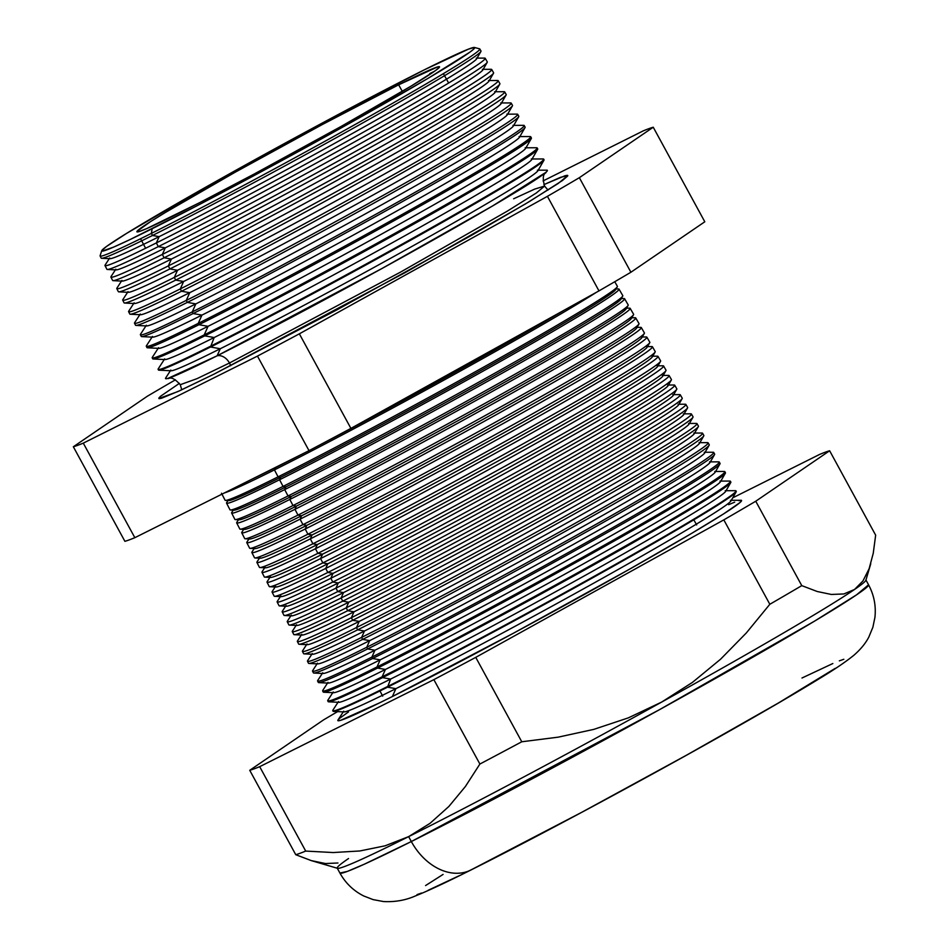 <?xml version="1.0" encoding="UTF-8"?>
<svg xmlns="http://www.w3.org/2000/svg" width="949" height="949" viewBox="0 0 949 949"><rect width="100%" height="100%" fill="white"/><g stroke="black" fill="none" stroke-linecap="round" stroke-linejoin="round"><path stroke-width="1.42" d="M168.02 378.354L217.119 355.804A12.776 9.466 -116.6 0 1 229.468 363.004L400.49 272.138L507.193 211.212L536.315 192.991L544.584 186.075L536.315 192.991L507.193 211.212L400.49 272.138L229.468 363.004A12.776 9.466 63.4 0 0 217.119 355.804L381.806 268.591L492.412 206.052L545.865 172.35M229.468 363.004L197.024 378.651L180.251 384.713L197.024 378.651L229.468 363.004A12.776 9.466 -116.6 0 1 230.666 365.733A12.776 9.466 63.4 0 0 229.468 363.004M179.408 383.36L160.523 396.279L158.898 397.999L159.23 398.663L161.52 398.248L179.895 390.644L214.059 374.12L405.508 272.41L525.272 204.035L558.214 183.454L567.787 175.553L560.527 177.333L543.907 184.628L565.058 175.731L567.36 175.316L567.692 175.98L562.46 180.5L529.554 201.461L471.321 235.459L336.646 310.015L214.059 374.12L177.795 391.605L158.839 398.509M152.492 235.471L159.171 236.645A209.136 6.773 -28.6 0 0 357.678 130.511A209.136 6.773 -28.6 0 0 476.718 58.755L480.906 51.495A216.301 6.999 151.4 0 1 357.785 125.707A216.301 6.999 151.4 0 1 152.492 235.471A216.301 6.999 -28.6 0 0 362.542 123.038A216.301 6.999 -28.6 0 0 480.989 51.021L479.814 48.98A216.242 6.999 151.4 0 1 361.391 120.986A216.242 6.999 151.4 0 1 151.401 233.383A216.242 6.999 -28.6 0 0 364.309 119.349A216.242 6.999 -28.6 0 0 479.589 48.838L474.476 47.474A212.398 6.868 151.4 0 1 361.249 116.727A212.398 6.868 151.4 0 1 152.125 228.745L151.401 233.383L152.492 235.471L151.401 233.383A216.242 6.999 151.4 0 1 100.108 256.005L101.175 258.092A216.301 6.999 -28.6 0 0 152.492 235.471A216.301 6.999 151.4 0 1 101.626 258.282L109.989 258.697A209.136 6.773 -28.6 0 0 159.171 236.645L156.36 242.92A216.514 7.011 -28.6 0 0 371.783 127.474A216.514 7.011 -28.6 0 0 484.666 58.103L476.291 58.114A209.136 6.773 151.4 0 1 367.251 125.138A209.136 6.773 151.4 0 1 159.171 236.645A209.136 6.773 151.4 0 1 109.693 257.986L105.137 265.02A216.514 7.011 -28.6 0 0 156.36 242.92L158.293 246.633L165.28 247.855A209.136 6.773 -28.6 0 0 363.787 141.721A209.136 6.773 -28.6 0 0 482.827 69.953L487.205 62.361A216.633 7.011 151.4 0 1 363.906 136.692A216.633 7.011 151.4 0 1 158.293 246.633A216.633 7.011 -28.6 0 0 368.663 134.023A216.633 7.011 -28.6 0 0 487.288 61.887L485.2 58.28A216.514 7.011 151.4 0 1 366.634 130.369A216.514 7.011 151.4 0 1 156.36 242.92A216.514 7.011 151.4 0 1 104.995 265.566L106.905 269.291A216.633 7.011 -28.6 0 0 158.293 246.633L156.36 242.92L159.171 236.645L152.492 235.471M429.683 73.642A216.301 6.999 151.4 0 1 434.618 71.199A216.301 6.999 -28.6 0 0 429.683 73.642M162.35 254.415A216.858 7.023 -28.6 0 0 378.093 138.791A216.858 7.023 -28.6 0 0 491.155 69.301L482.4 69.324A209.136 6.773 151.4 0 1 373.36 136.348A209.136 6.773 151.4 0 1 165.28 247.855L162.35 254.415L164.094 257.784L171.401 259.065A209.136 6.773 -28.6 0 0 369.908 152.931A209.136 6.773 -28.6 0 0 488.949 81.163L493.516 73.239A216.953 7.023 151.4 0 1 370.027 147.676A216.953 7.023 151.4 0 1 164.094 257.784A216.953 7.023 -28.6 0 0 374.784 145.007A216.953 7.023 -28.6 0 0 493.599 72.765L491.701 69.479A216.858 7.023 151.4 0 1 372.945 141.698A216.858 7.023 151.4 0 1 162.35 254.415A216.858 7.023 151.4 0 1 110.903 277.096L112.634 280.477A216.953 7.023 -28.6 0 0 164.094 257.784L162.35 254.415L165.28 247.855A209.136 6.773 151.4 0 1 115.814 269.196L111.045 276.55A216.858 7.023 -28.6 0 0 162.35 254.415M499.898 83.631L498.189 80.689A217.202 7.034 151.4 0 1 379.256 153.014A217.202 7.034 151.4 0 1 168.329 265.91A217.202 7.034 -28.6 0 0 384.416 150.108A217.202 7.034 -28.6 0 0 497.656 80.511L488.51 80.535A209.136 6.773 151.4 0 1 379.47 147.558A209.136 6.773 151.4 0 1 171.401 259.065L168.329 265.91L169.895 268.935L177.51 270.275A209.136 6.773 -28.6 0 0 376.018 164.13A209.136 6.773 -28.6 0 0 495.058 92.373L499.815 84.117A217.285 7.034 151.4 0 1 376.136 158.673A217.285 7.034 151.4 0 1 169.895 268.935A217.285 7.034 -28.6 0 0 380.917 155.992A217.285 7.034 -28.6 0 0 499.898 83.631A217.285 7.034 151.4 0 1 499.815 84.117M174.308 277.416A217.535 7.046 -28.6 0 0 390.739 161.425A217.535 7.046 -28.6 0 0 504.156 91.721L494.619 91.745A209.136 6.773 151.4 0 1 385.579 158.768A209.136 6.773 151.4 0 1 177.51 270.275L174.308 277.416L175.707 280.097L183.62 281.485A209.136 6.773 -28.6 0 0 382.127 175.34A209.136 6.773 -28.6 0 0 501.167 103.583L506.114 94.983A217.618 7.046 151.4 0 1 382.257 169.657A217.618 7.046 151.4 0 1 175.707 280.097A217.618 7.046 -28.6 0 0 387.038 166.977A217.618 7.046 -28.6 0 0 506.208 94.509L504.69 91.899A217.535 7.046 151.4 0 1 385.567 164.331A217.535 7.046 151.4 0 1 174.308 277.416A217.535 7.046 151.4 0 1 122.706 300.157L124.082 302.85A217.618 7.046 -28.6 0 0 175.707 280.097L174.308 277.416L177.51 270.275A209.136 6.773 151.4 0 1 128.032 291.616L122.848 299.611A217.535 7.046 -28.6 0 0 174.308 277.416M180.286 288.911A217.879 7.046 -28.6 0 0 397.062 172.742A217.879 7.046 -28.6 0 0 510.645 102.931L500.728 102.955A209.136 6.773 151.4 0 1 391.688 169.966A209.136 6.773 151.4 0 1 183.62 281.485L180.286 288.911L181.508 291.248L189.729 292.683A209.136 6.773 -28.6 0 0 388.236 186.55A209.136 6.773 -28.6 0 0 507.276 114.793L512.424 105.861A217.95 7.058 151.4 0 1 388.366 180.642A217.95 7.058 151.4 0 1 181.508 291.248A217.95 7.058 -28.6 0 0 393.159 177.961A217.95 7.058 -28.6 0 0 512.507 105.386L511.191 103.109A217.879 7.046 151.4 0 1 391.878 175.66A217.879 7.046 151.4 0 1 180.286 288.911A217.879 7.046 151.4 0 1 128.601 311.699L129.799 314.036A217.95 7.058 -28.6 0 0 181.508 291.248L180.286 288.911L183.62 281.485A209.136 6.773 151.4 0 1 134.141 302.826L128.744 311.142A217.879 7.046 -28.6 0 0 180.286 288.911M186.277 300.406A218.211 7.058 -28.6 0 0 403.372 184.059A218.211 7.058 -28.6 0 0 517.146 114.129L506.837 114.165A209.136 6.773 151.4 0 1 397.809 181.176A209.136 6.773 151.4 0 1 189.729 292.683L186.277 300.406L187.309 302.399L195.838 303.894A209.136 6.773 -28.6 0 0 394.345 197.76A209.136 6.773 -28.6 0 0 513.385 126.003L518.723 116.739A218.27 7.07 151.4 0 1 394.487 191.627A218.27 7.07 151.4 0 1 187.309 302.399A218.27 7.07 -28.6 0 0 399.28 188.946A218.27 7.07 -28.6 0 0 518.806 116.252L517.679 114.307A218.211 7.058 151.4 0 1 398.189 186.977A218.211 7.058 151.4 0 1 186.277 300.406A218.211 7.058 151.4 0 1 134.509 323.229L135.529 325.234A218.27 7.07 -28.6 0 0 187.309 302.399L186.277 300.406L189.729 292.683A209.136 6.773 151.4 0 1 140.25 314.036L134.651 322.672A218.211 7.058 -28.6 0 0 186.277 300.406M525.117 127.13L524.18 125.517A218.555 7.07 151.4 0 1 404.499 198.294A218.555 7.07 151.4 0 1 192.256 311.901A218.555 7.07 -28.6 0 0 409.695 195.375A218.555 7.07 -28.6 0 0 523.634 125.339L512.958 125.375A209.136 6.773 151.4 0 1 403.918 192.386A209.136 6.773 151.4 0 1 195.838 303.894L192.256 311.901L193.11 313.55L201.947 315.104A209.136 6.773 -28.6 0 0 400.454 208.97A209.136 6.773 -28.6 0 0 519.494 137.202L525.022 127.605A218.602 7.07 151.4 0 1 400.597 202.623A218.602 7.07 151.4 0 1 193.11 313.55A218.602 7.07 -28.6 0 0 405.401 199.919A218.602 7.07 -28.6 0 0 525.117 127.13A218.602 7.07 151.4 0 1 525.022 127.605M198.234 323.395A218.899 7.082 -28.6 0 0 416.018 206.692A218.899 7.082 -28.6 0 0 530.135 136.549L519.067 136.573A209.136 6.773 151.4 0 1 410.027 203.596A209.136 6.773 151.4 0 1 201.947 315.104L198.234 323.395L198.922 324.712L208.056 326.314A209.136 6.773 -28.6 0 0 406.563 220.18A209.136 6.773 -28.6 0 0 525.604 148.412L531.333 138.483A218.934 7.082 151.4 0 1 406.718 213.608A218.934 7.082 151.4 0 1 198.922 324.712A218.934 7.082 -28.6 0 0 411.522 210.903A218.934 7.082 -28.6 0 0 531.416 138.008L530.681 136.727A218.899 7.082 151.4 0 1 410.81 209.622A218.899 7.082 151.4 0 1 198.234 323.395A218.899 7.082 151.4 0 1 146.312 346.29L146.976 347.607A218.934 7.082 -28.6 0 0 198.922 324.712L198.234 323.395L201.947 315.104A209.136 6.773 151.4 0 1 152.469 336.444L146.454 345.744A218.899 7.082 -28.6 0 0 198.234 323.395M204.213 334.89A219.231 7.094 -28.6 0 0 422.329 218.009A219.231 7.094 -28.6 0 0 536.636 147.759L525.177 147.783A209.136 6.773 151.4 0 1 416.137 214.806A209.136 6.773 151.4 0 1 208.056 326.314L204.213 334.89L204.723 335.863L214.177 337.524A209.136 6.773 -28.6 0 0 412.685 231.39A209.136 6.773 -28.6 0 0 531.725 159.622L537.632 149.361A219.266 7.094 151.4 0 1 412.839 224.593A219.266 7.094 151.4 0 1 204.723 335.863A219.266 7.094 -28.6 0 0 417.655 221.888A219.266 7.094 -28.6 0 0 537.715 148.874L537.17 147.937A219.231 7.094 151.4 0 1 417.121 220.939A219.231 7.094 151.4 0 1 204.213 334.89A219.231 7.094 151.4 0 1 152.208 357.82L152.706 358.793A219.266 7.094 -28.6 0 0 204.723 335.863L204.213 334.89L208.056 326.314A209.136 6.773 151.4 0 1 158.59 347.654L152.35 357.275A219.231 7.094 -28.6 0 0 204.213 334.89M210.203 346.397A219.575 7.106 -28.6 0 0 428.651 229.326A219.575 7.106 -28.6 0 0 543.125 158.958L531.286 158.993A209.136 6.773 151.4 0 1 422.246 226.016A209.136 6.773 151.4 0 1 214.177 337.524L210.524 347.014L220.287 348.734A209.136 6.773 -28.6 0 0 418.794 242.588A209.136 6.773 -28.6 0 0 537.834 170.832L543.943 160.239A219.587 7.106 151.4 0 1 418.948 235.577A219.587 7.106 151.4 0 1 210.524 347.014A219.587 7.106 -28.6 0 0 423.776 232.873A219.587 7.106 -28.6 0 0 544.026 159.752L543.67 159.135A219.575 7.106 151.4 0 1 423.432 232.256A219.575 7.106 151.4 0 1 210.203 346.397A219.575 7.106 151.4 0 1 158.115 369.351L158.436 369.98A219.587 7.106 -28.6 0 0 210.524 347.014L214.177 337.524A209.136 6.773 151.4 0 1 164.699 358.864L158.258 368.805A219.575 7.106 -28.6 0 0 210.203 346.397M543.611 159.574A219.587 7.106 151.4 0 1 543.943 160.239M217.119 355.804A217.463 7.034 -28.6 0 0 433.468 239.86A217.463 7.034 -28.6 0 0 546.838 170.179L537.395 170.203A209.136 6.773 151.4 0 1 428.355 237.214A209.136 6.773 151.4 0 1 220.287 348.734L217.119 355.804L220.287 348.734A209.136 6.773 151.4 0 1 170.808 370.074L165.672 377.999A217.463 7.034 -28.6 0 0 217.119 355.804M455.734 370.288A223.134 7.224 -28.6 0 0 465.484 364.879A223.134 7.224 151.4 0 1 455.734 370.288M615.687 289.623L617.301 286.812A223.418 7.236 151.4 0 1 490.135 363.467A223.418 7.236 151.4 0 1 278.069 476.849L274.451 469.885L275.424 467.703A220.643 7.141 151.4 0 1 251.153 479.565A220.643 7.141 -28.6 0 0 275.424 467.703L275.424 467.703A220.643 7.141 -28.6 0 0 305.768 452.282A220.643 7.141 151.4 0 1 275.424 467.703L274.451 469.885A223.217 7.224 -28.6 0 0 596.518 292.245A223.217 7.224 151.4 0 1 274.451 469.885L278.069 476.849L280.667 477.3A220.643 7.141 -28.6 0 0 490.099 365.329A220.643 7.141 -28.6 0 0 615.687 289.623A220.643 7.141 -28.6 0 0 615.13 288.959M564.845 309.801A220.643 7.141 151.4 0 1 313.585 448.248A220.643 7.141 -28.6 0 0 564.845 309.801M279.575 479.743A223.501 7.236 -28.6 0 0 501.95 360.573A223.501 7.236 -28.6 0 0 618.475 288.947L615.225 288.959A220.643 7.141 151.4 0 1 500.194 359.659A220.643 7.141 151.4 0 1 280.667 477.3L279.575 479.743L283.051 486.41L285.898 486.908A220.643 7.141 -28.6 0 0 495.331 374.938A220.643 7.141 -28.6 0 0 620.919 299.232L622.71 296.124A223.703 7.236 151.4 0 1 495.378 372.886A223.703 7.236 151.4 0 1 283.051 486.41A223.703 7.236 -28.6 0 0 500.289 370.134A223.703 7.236 -28.6 0 0 622.793 295.637L619.021 289.137A223.501 7.236 151.4 0 1 496.624 363.562A223.501 7.236 151.4 0 1 279.575 479.743A223.501 7.236 151.4 0 1 226.55 503.112L229.978 509.803A223.703 7.236 -28.6 0 0 283.051 486.41L279.575 479.743L280.667 477.3A220.643 7.141 151.4 0 1 228.472 499.826L226.704 502.543A223.501 7.236 -28.6 0 0 279.575 479.743M284.7 489.589A223.798 7.248 -28.6 0 0 507.359 370.264A223.798 7.248 -28.6 0 0 624.039 298.555L620.468 298.567A220.643 7.141 151.4 0 1 505.426 369.268A220.643 7.141 151.4 0 1 285.898 486.908L284.7 489.589L288.022 495.971L291.141 496.517A220.643 7.141 -28.6 0 0 500.574 384.547A220.643 7.141 -28.6 0 0 626.162 308.84L628.108 305.448A223.988 7.248 151.4 0 1 500.621 382.305A223.988 7.248 151.4 0 1 288.022 495.971A223.988 7.248 -28.6 0 0 505.544 379.541A223.988 7.248 -28.6 0 0 628.202 304.961L624.596 298.733A223.798 7.248 151.4 0 1 502.033 373.265A223.798 7.248 151.4 0 1 284.7 489.589A223.798 7.248 151.4 0 1 231.615 512.994L234.889 519.4A223.988 7.248 -28.6 0 0 288.022 495.971L284.7 489.589L285.898 486.908A220.643 7.141 151.4 0 1 233.703 509.435L231.758 512.436A223.798 7.248 -28.6 0 0 284.7 489.589M289.825 499.447A224.083 7.248 -28.6 0 0 512.78 379.968A224.083 7.248 -28.6 0 0 629.614 308.164L625.699 308.176A220.643 7.141 151.4 0 1 510.669 378.876A220.643 7.141 151.4 0 1 291.141 496.517L289.825 499.447L292.992 505.532L296.385 506.125A220.643 7.141 -28.6 0 0 505.805 394.155A220.643 7.141 -28.6 0 0 631.393 318.437L633.517 314.771A224.272 7.26 151.4 0 1 505.864 391.723A224.272 7.26 151.4 0 1 292.992 505.532A224.272 7.26 -28.6 0 0 510.787 388.96A224.272 7.26 -28.6 0 0 633.6 314.273L630.16 308.342A224.083 7.248 151.4 0 1 507.442 382.969A224.083 7.248 151.4 0 1 289.825 499.447A224.083 7.248 151.4 0 1 236.669 522.887L239.8 528.984A224.272 7.26 -28.6 0 0 292.992 505.532L289.825 499.447L291.141 496.517A220.643 7.141 151.4 0 1 238.946 519.044L236.823 522.318A224.083 7.248 -28.6 0 0 289.825 499.447M294.961 509.305A224.379 7.26 -28.6 0 0 518.19 389.671A224.379 7.26 -28.6 0 0 635.178 317.761L630.943 317.773A220.643 7.141 151.4 0 1 515.9 388.485A220.643 7.141 151.4 0 1 296.385 506.125L294.961 509.305L297.974 515.093L301.616 515.734A220.643 7.141 -28.6 0 0 511.048 403.764A220.643 7.141 -28.6 0 0 636.637 328.046L638.914 324.095A224.545 7.272 151.4 0 1 511.108 401.142A224.545 7.272 151.4 0 1 297.974 515.093A224.545 7.272 -28.6 0 0 516.042 398.366A224.545 7.272 -28.6 0 0 639.009 323.597L635.735 317.951A224.379 7.26 151.4 0 1 512.863 392.672A224.379 7.26 151.4 0 1 294.961 509.305A224.379 7.26 151.4 0 1 241.734 532.769L244.7 538.581A224.545 7.272 -28.6 0 0 297.974 515.093L294.961 509.305L296.385 506.125A220.643 7.141 151.4 0 1 244.178 528.64L241.876 532.199A224.379 7.26 -28.6 0 0 294.961 509.305M300.086 519.15A224.676 7.272 -28.6 0 0 523.611 399.363A224.676 7.272 -28.6 0 0 640.741 327.369L636.174 327.381A220.643 7.141 151.4 0 1 521.143 398.094A220.643 7.141 151.4 0 1 301.616 515.734L300.086 519.15L302.945 524.655L306.859 525.343A220.643 7.141 -28.6 0 0 516.28 413.361A220.643 7.141 -28.6 0 0 641.868 337.654L644.324 333.407A224.83 7.272 151.4 0 1 516.351 410.561A224.83 7.272 151.4 0 1 302.945 524.655A224.83 7.272 -28.6 0 0 521.286 407.785A224.83 7.272 -28.6 0 0 644.407 332.921L641.299 327.559A224.676 7.272 151.4 0 1 518.273 402.376A224.676 7.272 151.4 0 1 300.086 519.15A224.676 7.272 151.4 0 1 246.787 542.65L249.611 548.166A224.83 7.272 -28.6 0 0 302.945 524.655L300.086 519.15L301.616 515.734A220.643 7.141 151.4 0 1 249.421 538.249L246.93 542.081A224.676 7.272 -28.6 0 0 300.086 519.15M646.316 336.978L641.417 336.99A220.643 7.141 151.4 0 1 526.375 407.69A220.643 7.141 151.4 0 1 306.859 525.343L305.21 529.008A224.96 7.284 -28.6 0 0 529.032 409.066A224.96 7.284 -28.6 0 0 646.316 336.978A224.96 7.284 151.4 0 1 646.874 337.168A224.96 7.284 151.4 0 1 523.682 412.068A224.96 7.284 151.4 0 1 305.21 529.008L307.915 534.216L312.091 534.951A220.643 7.141 -28.6 0 0 521.523 422.969A220.643 7.141 -28.6 0 0 647.111 347.263L649.721 342.731A225.115 7.284 151.4 0 1 521.594 419.968A225.115 7.284 151.4 0 1 307.915 534.216A225.115 7.284 -28.6 0 0 526.529 417.204A225.115 7.284 -28.6 0 0 649.816 342.233A225.115 7.284 151.4 0 1 649.721 342.731M310.335 538.866A225.257 7.295 -28.6 0 0 534.441 418.77A225.257 7.295 -28.6 0 0 651.88 346.587L646.649 346.599A220.643 7.141 151.4 0 1 531.618 417.299A220.643 7.141 151.4 0 1 312.091 534.951L310.335 538.866L312.897 543.777L317.334 544.56A220.643 7.141 -28.6 0 0 526.754 432.578A220.643 7.141 -28.6 0 0 652.354 356.871L655.13 352.055A225.399 7.295 151.4 0 1 526.837 429.387A225.399 7.295 151.4 0 1 312.897 543.777A225.399 7.295 -28.6 0 0 531.784 426.611A225.399 7.295 -28.6 0 0 655.213 351.557L652.438 346.765A225.257 7.295 151.4 0 1 529.091 421.771A225.257 7.295 151.4 0 1 310.335 538.866A225.257 7.295 151.4 0 1 256.906 562.425L259.421 567.348A225.399 7.295 -28.6 0 0 312.897 543.777L310.335 538.866L312.091 534.951A220.643 7.141 151.4 0 1 259.896 557.466L257.049 561.855A225.257 7.295 -28.6 0 0 310.335 538.866M315.471 548.724A225.542 7.295 -28.6 0 0 539.862 428.462A225.542 7.295 -28.6 0 0 657.443 356.195L651.892 356.207A220.643 7.141 151.4 0 1 536.849 426.908A220.643 7.141 151.4 0 1 317.334 544.56L315.471 548.724L317.868 553.338L322.565 554.157A220.643 7.141 -28.6 0 0 531.998 442.187A220.643 7.141 -28.6 0 0 657.586 366.48L660.528 361.379A225.684 7.307 151.4 0 1 532.069 438.806A225.684 7.307 151.4 0 1 317.868 553.338A225.684 7.307 -28.6 0 0 537.027 436.03A225.684 7.307 -28.6 0 0 660.623 360.881L658.001 356.373A225.542 7.295 151.4 0 1 534.501 431.475A225.542 7.295 151.4 0 1 315.471 548.724A225.542 7.295 151.4 0 1 261.96 572.306L264.332 576.945A225.684 7.307 -28.6 0 0 317.868 553.338L315.471 548.724L317.334 544.56A220.643 7.141 151.4 0 1 265.127 567.075L262.114 571.737A225.542 7.295 -28.6 0 0 315.471 548.724M320.596 558.57A225.838 7.307 -28.6 0 0 545.272 438.165A225.838 7.307 -28.6 0 0 663.019 365.792L657.123 365.816A220.643 7.141 151.4 0 1 542.093 436.516A220.643 7.141 151.4 0 1 322.565 554.157L320.596 558.57L322.838 562.899L327.808 563.765A220.643 7.141 -28.6 0 0 537.241 451.795A220.643 7.141 -28.6 0 0 662.829 376.089L665.925 370.691A225.957 7.307 151.4 0 1 537.312 448.225A225.957 7.307 151.4 0 1 322.838 562.899A225.957 7.307 -28.6 0 0 542.282 445.437A225.957 7.307 -28.6 0 0 666.02 370.193L663.576 365.982A225.838 7.307 151.4 0 1 539.91 441.178A225.838 7.307 151.4 0 1 320.596 558.57A225.838 7.307 151.4 0 1 267.025 582.188L269.243 586.529A225.957 7.307 -28.6 0 0 322.838 562.899L320.596 558.57L322.565 554.157A220.643 7.141 151.4 0 1 270.37 576.684L267.167 581.618A225.838 7.307 -28.6 0 0 320.596 558.57M325.721 568.427A226.123 7.319 -28.6 0 0 550.693 447.857A226.123 7.319 -28.6 0 0 668.582 375.401L662.366 375.424A220.643 7.141 151.4 0 1 547.336 446.125A220.643 7.141 151.4 0 1 327.808 563.765L325.721 568.427L327.82 572.461L333.04 573.374A220.643 7.141 -28.6 0 0 542.472 461.404A220.643 7.141 -28.6 0 0 668.06 385.685L671.334 380.015A226.242 7.319 151.4 0 1 542.555 457.643A226.242 7.319 151.4 0 1 327.82 572.461A226.242 7.319 -28.6 0 0 547.526 454.856A226.242 7.319 -28.6 0 0 671.418 379.517L669.14 375.59A226.123 7.319 151.4 0 1 545.319 450.882A226.123 7.319 151.4 0 1 325.721 568.427A226.123 7.319 151.4 0 1 272.078 592.081L274.142 596.114A226.242 7.319 -28.6 0 0 327.82 572.461L325.721 568.427L327.808 563.765A220.643 7.141 151.4 0 1 275.613 586.292L272.221 591.5A226.123 7.319 -28.6 0 0 325.721 568.427M676.827 388.841L674.715 385.199A226.42 7.331 151.4 0 1 550.728 460.585A226.42 7.331 151.4 0 1 330.845 578.285A226.42 7.331 -28.6 0 0 556.114 457.56A226.42 7.331 -28.6 0 0 674.158 385.009L667.61 385.021A220.643 7.141 151.4 0 1 552.567 455.734A220.643 7.141 151.4 0 1 333.04 573.374L330.845 578.285L332.791 582.022L338.283 582.983A220.643 7.141 -28.6 0 0 547.715 471.012A220.643 7.141 -28.6 0 0 673.304 395.294L676.732 389.339A226.526 7.331 151.4 0 1 547.798 467.062A226.526 7.331 151.4 0 1 332.791 582.022A226.526 7.331 -28.6 0 0 552.781 464.275A226.526 7.331 -28.6 0 0 676.827 388.841A226.526 7.331 151.4 0 1 676.732 389.339M335.97 588.131A226.704 7.343 -28.6 0 0 561.523 467.264A226.704 7.343 -28.6 0 0 679.721 394.618L672.841 394.63A220.643 7.141 151.4 0 1 557.81 465.342A220.643 7.141 151.4 0 1 338.283 582.983L335.97 588.131L337.761 591.583L343.526 592.591A220.643 7.141 -28.6 0 0 552.947 480.609A220.643 7.141 -28.6 0 0 678.535 404.903L682.141 398.651A226.811 7.343 151.4 0 1 553.042 476.481A226.811 7.343 151.4 0 1 337.761 591.583A226.811 7.343 -28.6 0 0 558.024 473.681A226.811 7.343 -28.6 0 0 682.224 398.165L680.279 394.796A226.704 7.343 151.4 0 1 556.138 470.289A226.704 7.343 151.4 0 1 335.97 588.131A226.704 7.343 151.4 0 1 282.197 611.844L283.965 615.296A226.811 7.343 -28.6 0 0 337.761 591.583L335.97 588.131L338.283 582.983A220.643 7.141 151.4 0 1 286.088 605.498L282.339 611.275A226.704 7.343 -28.6 0 0 335.97 588.131M341.106 597.989A227.001 7.343 -28.6 0 0 566.944 476.956A227.001 7.343 -28.6 0 0 685.285 404.227L678.084 404.238A220.643 7.141 151.4 0 1 563.042 474.939A220.643 7.141 151.4 0 1 343.526 592.591L341.106 597.989L342.743 601.144L348.757 602.2A220.643 7.141 -28.6 0 0 558.19 490.218A220.643 7.141 -28.6 0 0 683.778 414.511L687.539 407.975A227.084 7.355 151.4 0 1 558.285 485.9A227.084 7.355 151.4 0 1 342.743 601.144A227.084 7.355 -28.6 0 0 563.279 483.1A227.084 7.355 -28.6 0 0 687.634 407.477L685.854 404.404A227.001 7.343 151.4 0 1 561.547 479.992A227.001 7.343 151.4 0 1 341.106 597.989A227.001 7.343 151.4 0 1 287.25 621.725L288.876 624.893A227.084 7.355 -28.6 0 0 342.743 601.144L341.106 597.989L343.526 592.591A220.643 7.141 151.4 0 1 291.319 615.106L287.405 621.156A227.001 7.343 -28.6 0 0 341.106 597.989M693.031 416.801L691.418 414.013A227.285 7.355 151.4 0 1 566.956 489.696A227.285 7.355 151.4 0 1 346.231 607.846A227.285 7.355 -28.6 0 0 572.354 486.659A227.285 7.355 -28.6 0 0 690.86 413.823L683.316 413.847A220.643 7.141 151.4 0 1 568.285 484.548A220.643 7.141 151.4 0 1 348.757 602.2L346.231 607.846L347.714 610.705L354.001 611.808A220.643 7.141 -28.6 0 0 563.421 499.826A220.643 7.141 -28.6 0 0 689.01 424.12L692.948 417.299A227.369 7.355 151.4 0 1 563.528 495.319A227.369 7.355 151.4 0 1 347.714 610.705A227.369 7.355 -28.6 0 0 568.522 492.507A227.369 7.355 -28.6 0 0 693.031 416.801A227.369 7.355 151.4 0 1 692.948 417.299M351.355 617.704A227.582 7.367 -28.6 0 0 577.775 496.363A227.582 7.367 -28.6 0 0 696.424 423.432L688.559 423.456A220.643 7.141 151.4 0 1 573.516 494.156A220.643 7.141 151.4 0 1 354.001 611.808L351.355 617.704L352.696 620.266L359.232 621.405A220.643 7.141 -28.6 0 0 568.665 509.435A220.643 7.141 -28.6 0 0 694.253 433.729L698.345 426.623A227.653 7.367 151.4 0 1 568.771 504.738A227.653 7.367 151.4 0 1 352.696 620.266A227.653 7.367 -28.6 0 0 573.765 501.926A227.653 7.367 -28.6 0 0 698.44 426.125L696.993 423.622A227.582 7.367 151.4 0 1 572.366 499.399A227.582 7.367 151.4 0 1 351.355 617.704A227.582 7.367 151.4 0 1 297.369 641.5L298.686 644.074A227.653 7.367 -28.6 0 0 352.696 620.266L351.355 617.704L354.001 611.808A220.643 7.141 151.4 0 1 301.794 634.323L297.512 640.919A227.582 7.367 -28.6 0 0 351.355 617.704M356.48 627.55A227.867 7.378 -28.6 0 0 583.196 506.054A227.867 7.378 -28.6 0 0 701.987 433.041L693.79 433.064A220.643 7.141 151.4 0 1 578.76 503.765A220.643 7.141 151.4 0 1 359.232 621.405L356.48 627.55L357.666 629.828L364.475 631.014A220.643 7.141 -28.6 0 0 573.896 519.044A220.643 7.141 -28.6 0 0 699.496 443.337L703.755 435.935A227.938 7.378 151.4 0 1 574.015 514.144A227.938 7.378 151.4 0 1 357.666 629.828A227.938 7.378 -28.6 0 0 579.02 511.345A227.938 7.378 -28.6 0 0 703.838 435.437L702.557 433.23A227.867 7.378 151.4 0 1 577.775 509.103A227.867 7.378 151.4 0 1 356.48 627.55A227.867 7.378 151.4 0 1 302.423 651.382L303.597 653.659A227.938 7.378 -28.6 0 0 357.666 629.828L356.48 627.55L359.232 621.405A220.643 7.141 151.4 0 1 307.037 643.932L302.577 650.812A227.867 7.378 -28.6 0 0 356.48 627.55M361.605 637.408A228.163 7.378 -28.6 0 0 588.605 515.758A228.163 7.378 -28.6 0 0 707.563 442.649L699.033 442.673A220.643 7.141 151.4 0 1 583.991 513.373A220.643 7.141 151.4 0 1 364.475 631.014L361.605 637.408L362.637 639.389L369.707 640.622A220.643 7.141 -28.6 0 0 579.139 528.652A220.643 7.141 -28.6 0 0 704.727 452.946L709.152 445.259A228.223 7.39 151.4 0 1 579.258 523.563A228.223 7.39 151.4 0 1 362.637 639.389A228.223 7.39 -28.6 0 0 584.264 520.752A228.223 7.39 -28.6 0 0 709.247 444.761L708.12 442.827A228.163 7.378 151.4 0 1 583.184 518.806A228.163 7.378 151.4 0 1 361.605 637.408A228.163 7.378 151.4 0 1 307.488 661.263L308.496 663.256A228.223 7.39 -28.6 0 0 362.637 639.389L361.605 637.408L364.475 631.014A220.643 7.141 151.4 0 1 312.268 653.541L307.63 660.694A228.163 7.378 -28.6 0 0 361.605 637.408M366.741 647.265A228.448 7.39 -28.6 0 0 594.027 525.461A228.448 7.39 -28.6 0 0 713.126 452.246L704.265 452.27A220.643 7.141 151.4 0 1 589.234 522.982A220.643 7.141 151.4 0 1 369.707 640.622L366.741 647.265L367.619 648.95L374.95 650.231A220.643 7.141 -28.6 0 0 584.37 538.261A220.643 7.141 -28.6 0 0 709.971 462.543L714.561 454.583A228.495 7.39 151.4 0 1 584.501 532.982A228.495 7.39 151.4 0 1 367.619 648.95A228.495 7.39 -28.6 0 0 589.519 530.171A228.495 7.39 -28.6 0 0 714.644 454.085L713.695 452.436A228.448 7.39 151.4 0 1 588.594 528.51A228.448 7.39 151.4 0 1 366.741 647.265A228.448 7.39 151.4 0 1 312.541 671.157L313.407 672.841A228.495 7.39 -28.6 0 0 367.619 648.95L366.741 647.265L369.707 640.622A220.643 7.141 151.4 0 1 317.512 663.137L312.696 670.575A228.448 7.39 -28.6 0 0 366.741 647.265M371.866 657.111A228.745 7.402 -28.6 0 0 599.436 535.153A228.745 7.402 -28.6 0 0 718.701 461.855L709.508 461.878A220.643 7.141 151.4 0 1 594.465 532.591A220.643 7.141 151.4 0 1 374.95 650.231L371.866 657.111L372.589 658.511L380.181 659.84A220.643 7.141 -28.6 0 0 589.614 547.858A220.643 7.141 -28.6 0 0 715.202 472.151L719.959 463.907A228.78 7.402 151.4 0 1 589.732 542.401A228.78 7.402 151.4 0 1 372.589 658.511A228.78 7.402 -28.6 0 0 594.762 539.59A228.78 7.402 -28.6 0 0 720.054 463.397L719.259 462.044A228.745 7.402 151.4 0 1 594.003 538.213A228.745 7.402 151.4 0 1 371.866 657.111A228.745 7.402 151.4 0 1 317.607 681.038L318.318 682.438A228.78 7.402 -28.6 0 0 372.589 658.511L371.866 657.111L374.95 650.231A220.643 7.141 151.4 0 1 322.755 672.746L317.749 680.457A228.745 7.402 -28.6 0 0 371.866 657.111M724.265 471.463L714.751 471.487A220.643 7.141 151.4 0 1 599.709 542.199A220.643 7.141 151.4 0 1 380.181 659.84L376.99 666.969A229.029 7.414 -28.6 0 0 604.857 544.856A229.029 7.414 -28.6 0 0 724.265 471.463A229.029 7.414 151.4 0 1 724.834 471.653A229.029 7.414 151.4 0 1 599.412 547.917A229.029 7.414 151.4 0 1 376.99 666.969L377.56 668.072L385.424 669.448A220.643 7.141 -28.6 0 0 594.857 557.466A220.643 7.141 -28.6 0 0 720.445 481.76L725.356 473.219A229.065 7.414 151.4 0 1 594.976 551.82A229.065 7.414 151.4 0 1 377.56 668.072A229.065 7.414 -28.6 0 0 600.017 548.996A229.065 7.414 -28.6 0 0 725.451 472.721L724.834 471.653M382.115 676.827A229.326 7.426 -28.6 0 0 610.278 554.56A229.326 7.426 -28.6 0 0 729.828 481.072L719.983 481.096A220.643 7.141 151.4 0 1 604.952 551.796A220.643 7.141 151.4 0 1 385.424 669.448L382.115 676.827L382.542 677.633L390.656 679.057A220.643 7.141 -28.6 0 0 600.088 567.075A220.643 7.141 -28.6 0 0 725.677 491.368L730.766 482.543A229.35 7.426 151.4 0 1 600.219 561.239A229.35 7.426 151.4 0 1 382.542 677.633A229.35 7.426 -28.6 0 0 605.26 558.415A229.35 7.426 -28.6 0 0 730.849 482.045L730.398 481.262A229.326 7.426 151.4 0 1 604.821 557.621A229.326 7.426 151.4 0 1 382.115 676.827A229.326 7.426 151.4 0 1 327.713 700.813L328.129 701.608A229.35 7.426 -28.6 0 0 382.542 677.633L382.115 676.827L385.424 669.448A220.643 7.141 151.4 0 1 333.229 691.963L327.868 700.232A229.326 7.426 -28.6 0 0 382.115 676.827M387.239 686.685A229.611 7.426 -28.6 0 0 615.687 564.252A229.611 7.426 -28.6 0 0 735.404 490.68L725.226 490.704A220.643 7.141 151.4 0 1 610.183 561.405A220.643 7.141 151.4 0 1 390.656 679.057L387.512 687.195L395.899 688.654A220.643 7.141 -28.6 0 0 605.332 576.684A220.643 7.141 -28.6 0 0 730.92 500.977L736.163 491.867A229.634 7.426 151.4 0 1 605.462 570.657A229.634 7.426 151.4 0 1 387.512 687.195A229.634 7.426 -28.6 0 0 610.504 567.822A229.634 7.426 -28.6 0 0 736.258 491.357L735.973 490.858A229.611 7.426 151.4 0 1 610.231 567.324A229.611 7.426 151.4 0 1 387.239 686.685A229.611 7.426 151.4 0 1 332.779 710.694L333.04 711.204A229.634 7.426 -28.6 0 0 387.512 687.195L390.656 679.057A220.643 7.141 151.4 0 1 338.461 701.572L332.921 710.113A229.611 7.426 -28.6 0 0 387.239 686.685M735.961 491.191A229.634 7.426 151.4 0 1 736.163 491.867M738.868 500.692L741.133 500.289L741.466 500.942L739.852 502.65L723.601 513.895L691.501 533.457L629.021 569.483L513.385 633.256L392.376 696.53A229.907 7.438 -28.6 0 0 621.109 573.955A229.907 7.438 -28.6 0 0 740.967 500.277L730.457 500.313A220.643 7.141 151.4 0 1 615.426 571.013A220.643 7.141 151.4 0 1 395.899 688.654L392.376 696.53L379.553 702.877L340.513 720.362L338.235 720.766L337.915 720.113L339.528 718.405L348.508 711.904M101.733 250.702L100.108 255.732A216.242 6.999 -28.6 0 0 151.401 233.383L152.125 228.745A212.398 6.868 151.4 0 1 101.733 250.702A212.398 6.868 151.4 0 1 221.081 178.542A212.398 6.868 151.4 0 1 424.31 69.835L330.525 118.637L205.684 187.202L126.68 233.335L106.573 246.42L101.804 250.536L102.112 251.141L113.678 247.084L129.859 239.646L194.996 206.823L263.917 170.286L353.953 120.831L428.462 78.091L469.862 52.171L473.136 49.633L474.322 47.45L468.355 49.182L424.31 69.835A212.398 6.868 151.4 0 1 474.476 47.474M865.879 579.875L868.56 584.798L856.579 594.821L814.313 621.275L659.472 709.686L411.32 841.538A54.734 40.582 63.4 0 0 470.692 870.114A54.734 40.582 -116.6 0 1 411.32 841.538A301.07 9.739 -28.6 0 0 703.589 685.107A301.07 9.739 -28.6 0 0 868.56 584.798C874.041 595.035 876.152 605.889 874.931 617.36L872.89 627.206L868.857 637.004C865.618 643.315 860.613 649.401 853.851 655.284C845.476 662.058 833.993 669.828 819.402 678.606C796.733 692.533 766.199 710.362 727.776 732.094C644.157 779.437 534.702 838.216 470.858 870.031C446.255 882.38 427.774 891.016 415.413 895.939C405.555 900.281 394.926 902.155 383.515 901.55L373.099 899.605L363.728 895.975C353.467 890.791 345.519 883.139 339.908 873.033A301.07 9.739 -28.6 0 0 411.32 841.538L408.639 836.627L411.32 841.538L364.226 864.242L347.298 871.431L339.908 873.033L337.227 868.11A301.07 9.739 151.4 0 1 348.544 858.537M661.643 702.082A301.07 9.739 151.4 0 1 408.639 836.627L430.039 823.329L448.853 806.484L465.401 786.496L479.886 764.04L433.859 679.638L259.682 766.673A334.178 10.819 151.4 0 1 249.741 770.303L323.633 719.84A334.178 10.819 151.4 0 1 337.642 711.608A334.178 10.819 -28.6 0 0 323.633 719.84L249.741 770.303L295.756 854.705L249.741 770.303A334.178 10.819 -28.6 0 0 259.682 766.673L305.708 851.075L259.682 766.673L433.859 679.638L479.886 764.04A334.178 10.819 -28.6 0 0 521.772 741.774L475.746 657.36A334.178 10.819 151.4 0 1 433.859 679.638A334.178 10.819 -28.6 0 0 475.746 657.36L521.772 741.774L558.178 737.159L593.754 729.39L628.333 717.871L661.643 702.082L692.426 682.402L720.552 659.235L746.305 632.971L769.829 604.276A334.178 10.819 -28.6 0 0 801.775 585.628L755.748 501.226A334.178 10.819 151.4 0 1 723.814 519.874L769.829 604.276L723.814 519.874L475.746 657.36L723.814 519.874A334.178 10.819 -28.6 0 0 755.748 501.226L801.775 585.628L817.196 591.5L831.3 594.454L843.851 593.955L854.563 589.459A301.07 9.739 151.4 0 1 661.643 702.082A301.07 9.739 -28.6 0 0 854.563 589.459L862.949 580.954L869.106 568.771L873.246 553.303L875.654 535.165L829.64 450.763L755.748 501.226L829.64 450.763L875.654 535.165L873.246 553.303L869.106 568.771L862.949 580.954L854.563 589.459L843.851 593.955L831.3 594.454L817.196 591.5L801.775 585.628A334.178 10.819 151.4 0 1 769.829 604.276L746.305 632.971L720.552 659.235L692.426 682.402L661.643 702.082L628.333 717.871L593.754 729.39L558.178 737.159L521.772 741.774A334.178 10.819 151.4 0 1 479.886 764.04L465.401 786.496L448.853 806.484L430.039 823.329L408.639 836.627A301.07 9.739 151.4 0 1 337.512 868.311A301.07 9.739 -28.6 0 0 408.639 836.627A301.07 9.739 -28.6 0 0 661.643 702.082M865.891 580.23A301.07 9.739 151.4 0 1 854.563 589.459A301.07 9.739 -28.6 0 0 865.891 580.23L870.755 563.753M177.783 213.762A172.35 5.575 151.4 0 1 136.893 231.793A172.35 5.575 151.4 0 1 231.366 174.355A172.35 5.575 151.4 0 1 398.651 84.817L402.293 91.353L398.651 84.817L437.536 66.952L439.482 67.142L435.615 70.475L411.249 86.003L341.557 126.193L253.881 174.177L200.085 202.445L146.585 228.65L138.898 231.627L136.953 231.449L150.345 221.734L165.173 212.588L234.866 172.398L322.553 124.414L398.651 84.817A172.35 5.575 151.4 0 1 439.529 66.786A172.35 5.575 151.4 0 1 345.116 124.2A172.35 5.575 151.4 0 1 177.783 213.762M221.497 493.231L225.079 500.218A223.418 7.236 -28.6 0 0 278.069 476.849A223.418 7.236 -28.6 0 0 495.046 360.715A223.418 7.236 -28.6 0 0 617.396 286.313L614.738 281.734M118.352 291.663A217.285 7.034 -28.6 0 0 169.895 268.935L168.329 265.91A217.202 7.034 151.4 0 1 116.798 288.626L118.352 291.663A217.285 7.034 151.4 0 0 118.803 291.853L128.329 292.328A209.136 6.773 -28.6 0 0 177.51 270.275L169.895 268.935A217.285 7.034 151.4 0 1 118.803 291.853M141.259 336.421A218.602 7.07 -28.6 0 0 193.11 313.55L192.256 311.901A218.555 7.07 151.4 0 1 140.405 334.76L141.259 336.421A218.602 7.07 151.4 0 0 141.709 336.61L152.765 337.156A209.136 6.773 -28.6 0 0 201.947 315.104L193.11 313.55A218.602 7.07 151.4 0 1 141.709 336.61M274.451 469.885A223.217 7.224 151.4 0 1 224.474 492.899A223.217 7.224 -28.6 0 0 274.451 469.885M704.799 221.781L630.907 272.244A334.178 10.819 151.4 0 1 598.973 290.892L350.905 428.39A334.178 10.819 151.4 0 1 309.018 450.656L134.841 537.692A334.178 10.819 151.4 0 1 124.9 541.321A334.178 10.819 -28.6 0 0 134.841 537.692L309.018 450.656A334.178 10.819 -28.6 0 0 350.905 428.39L598.973 290.892L547.419 196.336A334.178 10.819 -28.6 0 0 579.353 177.688L653.244 127.225A334.178 10.819 -28.6 0 0 643.292 130.855L543.077 180.927L643.292 130.855A334.178 10.819 151.4 0 1 653.244 127.225L704.799 221.781L653.244 127.225L579.353 177.688L630.907 272.244L704.799 221.781M254.984 557.953L260.204 558.214A220.643 7.141 -28.6 0 0 312.091 534.951L307.915 534.216A225.115 7.284 151.4 0 1 254.984 557.953A225.115 7.284 151.4 0 1 254.522 557.763A225.115 7.284 -28.6 0 0 307.915 534.216L305.21 529.008A224.96 7.284 151.4 0 1 251.841 552.532A224.96 7.284 151.4 0 1 251.995 551.962A224.96 7.284 -28.6 0 0 305.21 529.008L306.859 525.343A220.643 7.141 151.4 0 1 254.652 547.858L251.995 551.974M279.053 605.711A226.526 7.331 -28.6 0 0 332.791 582.022L330.845 578.285A226.42 7.331 151.4 0 1 277.132 601.963L279.053 605.711A226.526 7.331 151.4 0 0 279.516 605.901L286.396 606.245A220.643 7.141 -28.6 0 0 338.283 582.983L332.791 582.022A226.526 7.331 151.4 0 1 279.516 605.901M293.775 634.478A227.369 7.355 -28.6 0 0 347.714 610.705L346.231 607.846A227.285 7.355 151.4 0 1 292.316 631.619L293.775 634.478A227.369 7.355 151.4 0 0 294.249 634.679L302.102 635.071A220.643 7.141 -28.6 0 0 354.001 611.808L347.714 610.705A227.369 7.355 151.4 0 1 294.249 634.679M322.66 690.919L323.218 692.023A229.065 7.414 -28.6 0 0 377.56 668.072L376.99 666.969A229.029 7.414 151.4 0 1 322.66 690.919A229.029 7.414 151.4 0 1 322.814 690.338M819.687 454.393A334.178 10.819 151.4 0 1 829.64 450.763A334.178 10.819 -28.6 0 0 819.687 454.393L732.723 497.845L819.687 454.393M337.951 862.997L325.46 863.543L311.272 860.601L295.756 854.705A334.178 10.819 -28.6 0 0 305.708 851.075L333.229 852.546L359.861 850.968L385.069 845.82L408.639 836.627L385.069 845.82L359.861 850.968L333.229 852.546L305.708 851.075A334.178 10.819 151.4 0 1 295.756 854.705L311.272 860.601L337.512 868.311M299.35 333.823L547.419 196.336L299.35 333.823L350.905 428.39L299.35 333.823A334.178 10.819 151.4 0 1 257.464 356.1A334.178 10.819 -28.6 0 0 299.35 333.823M175.435 379.814A334.178 10.819 -28.6 0 0 147.225 396.302L73.346 446.765A334.178 10.819 -28.6 0 0 83.287 443.136L257.464 356.1L309.018 450.656L257.464 356.1L83.287 443.136L134.841 537.692L83.287 443.136A334.178 10.819 151.4 0 1 73.346 446.765L124.9 541.321L73.346 446.765L147.225 396.302A334.178 10.819 151.4 0 1 175.435 379.814M802 678.001L832.842 663.529M839.343 660.848L843.827 659.27M835.262 668.333L778.322 703.043L686.459 755.214L581.357 812.51L472.59 869.094A54.734 40.582 -116.6 0 1 470.692 870.114M458.853 875.891L427.999 890.364M421.498 893.056L417.014 894.622M425.579 885.559L443.076 874.42M598.973 290.892A334.178 10.819 -28.6 0 0 630.907 272.244L579.353 177.688A334.178 10.819 151.4 0 1 547.419 196.336L598.973 290.892M728.618 504.678L734.68 502.163M469.031 870.862L472.59 869.094M337.986 719.994A229.907 7.438 -28.6 0 0 392.376 696.53L395.899 688.654A220.643 7.141 151.4 0 1 343.704 711.181L337.986 719.994M387.512 687.195A229.634 7.426 151.4 0 1 333.514 711.406L344.012 711.928A220.643 7.141 -28.6 0 0 395.899 688.654L387.512 687.195M382.542 677.633A229.35 7.426 151.4 0 1 328.603 701.809L338.769 702.319A220.643 7.141 -28.6 0 0 390.656 679.057L382.542 677.633M377.56 668.072A229.065 7.414 151.4 0 1 323.692 692.224L333.538 692.711A220.643 7.141 -28.6 0 0 385.424 669.448L377.56 668.072M322.802 690.35A229.029 7.414 -28.6 0 0 376.99 666.969L380.181 659.84A220.643 7.141 151.4 0 1 327.986 682.355L322.802 690.35M372.589 658.511A228.78 7.402 151.4 0 1 318.781 682.628L328.295 683.102A220.643 7.141 -28.6 0 0 380.181 659.84L372.589 658.511M367.619 648.95A228.495 7.39 151.4 0 1 313.882 673.043L323.063 673.493A220.643 7.141 -28.6 0 0 374.95 650.231L367.619 648.95M362.637 639.389A228.223 7.39 151.4 0 1 308.971 663.446L317.82 663.885A220.643 7.141 -28.6 0 0 369.707 640.622L362.637 639.389M357.666 629.828A227.938 7.378 151.4 0 1 304.06 653.861L312.589 654.276A220.643 7.141 -28.6 0 0 364.475 631.014L357.666 629.828M352.696 620.266A227.653 7.367 151.4 0 1 299.149 644.264L307.346 644.679A220.643 7.141 -28.6 0 0 359.232 621.405L352.696 620.266M292.458 631.038A227.285 7.355 -28.6 0 0 346.231 607.846L348.757 602.2A220.643 7.141 151.4 0 1 296.562 624.715L292.458 631.038M342.743 601.144A227.084 7.355 151.4 0 1 289.338 625.083L296.871 625.462A220.643 7.141 -28.6 0 0 348.757 602.2L342.743 601.144M337.761 591.583A226.811 7.343 151.4 0 1 284.427 615.498L291.628 615.854A220.643 7.141 -28.6 0 0 343.526 592.591L337.761 591.583M277.286 601.393A226.42 7.331 -28.6 0 0 330.845 578.285L333.04 573.374A220.643 7.141 151.4 0 1 280.845 595.889L277.286 601.393M327.82 572.461A226.242 7.319 151.4 0 1 274.617 596.316L281.153 596.636A220.643 7.141 -28.6 0 0 333.04 573.374L327.82 572.461M322.838 562.899A225.957 7.307 151.4 0 1 269.706 586.719L275.922 587.028A220.643 7.141 -28.6 0 0 327.808 563.765L322.838 562.899M317.868 553.338A225.684 7.307 151.4 0 1 264.795 577.134L270.679 577.431A220.643 7.141 -28.6 0 0 322.565 554.157L317.868 553.338M312.897 543.777A225.399 7.295 151.4 0 1 259.884 567.538L265.447 567.822A220.643 7.141 -28.6 0 0 317.334 544.56L312.897 543.777M302.945 524.655A224.83 7.272 151.4 0 1 250.073 548.356L254.961 548.605A220.643 7.141 -28.6 0 0 306.859 525.343L302.945 524.655M297.974 515.093A224.545 7.272 151.4 0 1 245.162 538.771L249.729 538.996A220.643 7.141 -28.6 0 0 301.616 515.734L297.974 515.093M292.992 505.532A224.272 7.26 151.4 0 1 240.251 529.174L244.486 529.388A220.643 7.141 -28.6 0 0 296.385 506.125L292.992 505.532M288.022 495.971A223.988 7.248 151.4 0 1 235.352 519.589L239.255 519.779A220.643 7.141 -28.6 0 0 291.141 496.517L288.022 495.971M283.051 486.41A223.703 7.236 151.4 0 1 230.441 510.004L234.012 510.182A220.643 7.141 -28.6 0 0 285.898 486.908L283.051 486.41M278.069 476.849A223.418 7.236 151.4 0 1 225.53 500.408L228.78 500.574A220.643 7.141 -28.6 0 0 280.667 477.3L278.069 476.849M158.886 370.169L171.105 370.774A209.136 6.773 -28.6 0 0 220.287 348.734L210.524 347.014A219.587 7.106 151.4 0 1 158.886 370.169A219.587 7.106 151.4 0 1 158.507 369.541M204.723 335.863A219.266 7.094 151.4 0 1 153.157 358.983L164.984 359.576A209.136 6.773 -28.6 0 0 214.177 337.524L204.723 335.863M198.922 324.712A218.934 7.082 151.4 0 1 147.427 347.797L158.874 348.366A209.136 6.773 -28.6 0 0 208.056 326.314L198.922 324.712M140.547 334.202A218.555 7.07 -28.6 0 0 192.256 311.901L195.838 303.894A209.136 6.773 151.4 0 1 146.36 325.246L140.547 334.202M187.309 302.399A218.27 7.07 151.4 0 1 135.98 325.412L146.656 325.946A209.136 6.773 -28.6 0 0 195.838 303.894L187.309 302.399M181.508 291.248A217.95 7.058 151.4 0 1 130.25 314.226L140.547 314.736A209.136 6.773 -28.6 0 0 189.729 292.683L181.508 291.248M175.707 280.097A217.618 7.046 151.4 0 1 124.533 303.039L134.438 303.526A209.136 6.773 -28.6 0 0 183.62 281.485L175.707 280.097M116.941 288.081A217.202 7.034 -28.6 0 0 168.329 265.91L171.401 259.065A209.136 6.773 151.4 0 1 121.923 280.406L116.941 288.081M164.094 257.784A216.953 7.023 151.4 0 1 113.073 280.655L122.207 281.118A209.136 6.773 -28.6 0 0 171.401 259.065L164.094 257.784M158.293 246.633A216.633 7.011 151.4 0 1 107.344 269.469L116.098 269.907A209.136 6.773 -28.6 0 0 165.28 247.855L158.293 246.633M545.995 172.22C546.624 173.548 540.823 172.315 544.584 186.075L534.726 189.088L513.623 198.792M167.843 378.402C168.625 379.647 170.725 374.096 180.251 384.713L181.757 389.79M140.571 238.745L145.612 248.258M379.683 690.433L382.696 696.127M649.816 342.233L646.874 337.168M254.522 557.763L251.841 552.532M443.385 73.654L448.652 83.026M693.529 519.317L696.685 524.927M548.036 190.085L544.584 186.075"/></g></svg>
